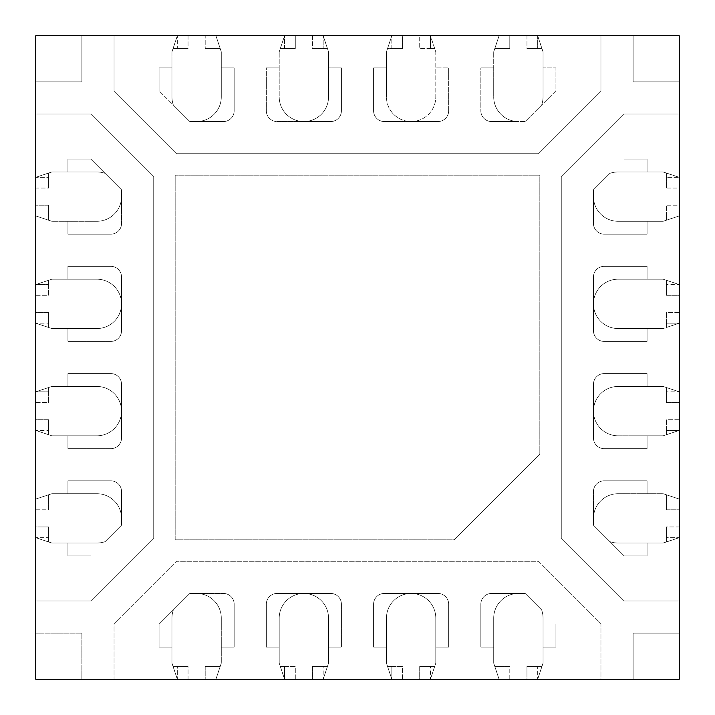 <?xml version="1.0" encoding="UTF-8"?>
<svg xmlns="http://www.w3.org/2000/svg" width="715" height="715" viewBox="0 0 715 715"><rect width="100%" height="100%" fill="white"/><g stroke="black" fill="none" stroke-linecap="round" stroke-linejoin="round"><path stroke-width="0.54" stroke-dasharray="3.58 2.68" d="M328.543 96.883A24.668 24.668 0 0 1 303.875 121.55L330.688 121.55A10.725 10.725 0 0 0 341.413 110.825L341.413 67.925L328.543 67.925L341.413 67.925L341.413 110.825A10.725 10.725 0 0 1 330.688 121.55L277.062 121.55L330.688 121.55A10.725 10.725 0 0 0 341.413 110.825L341.413 67.925L328.543 67.925L341.413 67.925L341.413 110.825A10.725 10.725 0 0 1 330.688 121.55L277.062 121.55A10.725 10.725 0 0 1 266.338 110.825A10.725 10.725 0 0 0 277.062 121.55L303.875 121.55A24.668 24.668 0 0 1 279.207 96.883A24.668 24.668 0 0 0 303.875 121.55A24.668 24.668 0 0 0 328.543 96.883L328.543 51.838L328.543 96.883A24.668 24.668 0 0 1 303.875 121.55A24.668 24.668 0 0 1 279.207 96.883L279.207 67.925L266.338 67.925L266.338 110.825L266.338 67.925L279.207 67.925L279.207 51.838L279.207 96.883A24.668 24.668 0 0 0 303.875 121.55A24.668 24.668 0 0 0 328.543 96.883L328.543 51.838L323.18 35.75L328.543 51.838L323.18 35.75L284.57 35.75L279.207 51.838L284.57 35.75L215.93 35.75L221.293 51.838L221.293 67.925L234.163 67.925L221.293 67.925L234.163 67.925L234.163 110.825L234.163 67.925L221.293 67.925L221.293 96.883A24.668 24.668 0 0 1 196.625 121.55L223.438 121.55L189.806 121.55L159.088 90.832L189.806 121.55L196.625 121.55A24.668 24.668 0 0 0 221.293 96.883L221.293 51.838L215.93 35.75L177.32 35.75L171.958 51.838L171.958 96.883A24.668 24.668 0 0 0 173.37 105.123A24.668 24.668 0 0 1 171.958 96.883L171.958 67.925L159.088 67.925L159.088 90.832L159.088 67.925L171.958 67.925L171.958 51.838L177.32 35.75L35.75 35.75L35.75 177.32L51.838 171.958L35.75 177.32L35.75 284.57L51.838 279.207L35.75 284.57L35.75 391.82L51.838 386.457L35.75 391.82L35.75 499.07L51.838 493.707L35.75 499.07L35.75 679.25L177.32 679.25L171.958 663.163L177.32 679.25L284.57 679.25L279.207 663.163L284.57 679.25L391.82 679.25L386.457 663.163L391.82 679.25L499.07 679.25L493.707 663.163L499.07 679.25L679.25 679.25L679.25 537.68L663.163 543.043L679.25 537.68L679.25 430.43L663.163 435.793L679.25 430.43L679.25 323.18L663.163 328.543L679.25 323.18L679.25 215.93L663.163 221.293L679.25 215.93L679.25 35.75L537.68 35.75L543.043 51.838L543.043 67.925L555.913 67.925L543.043 67.925L555.913 67.925L555.913 90.832L525.194 121.55L491.562 121.55L525.194 121.55L555.913 90.832L555.913 67.925L543.043 67.925L543.043 96.883L543.043 51.838L537.68 35.75L499.07 35.75L493.707 51.838L493.707 96.883A24.668 24.668 0 0 0 518.375 121.55A24.668 24.668 0 0 1 493.707 96.883A24.668 24.668 0 0 0 518.375 121.55L491.562 121.55A10.725 10.725 0 0 1 480.838 110.825A10.725 10.725 0 0 0 491.562 121.55L518.375 121.55A24.668 24.668 0 0 1 493.707 96.883L493.707 67.925L480.838 67.925L480.838 110.825L480.838 67.925L493.707 67.925L493.707 51.838L499.07 35.75L430.43 35.75L435.793 51.838L435.793 67.925L448.663 67.925L435.793 67.925L448.663 67.925L448.663 110.825L448.663 67.925L435.793 67.925L435.793 96.883A24.668 24.668 0 0 1 411.125 121.55L437.938 121.55A10.725 10.725 0 0 0 448.663 110.825A10.725 10.725 0 0 1 437.938 121.55L384.312 121.55L437.938 121.55A10.725 10.725 0 0 0 448.663 110.825L448.663 67.925L448.663 110.825A10.725 10.725 0 0 1 437.938 121.55L384.312 121.55A10.725 10.725 0 0 1 373.588 110.825A10.725 10.725 0 0 0 384.312 121.55L411.125 121.55A24.668 24.668 0 0 1 386.457 96.883A24.668 24.668 0 0 0 411.125 121.55A24.668 24.668 0 0 0 435.793 96.883L435.793 51.838L430.43 35.75L391.82 35.75L386.457 51.838L386.457 96.883L386.457 67.925L373.588 67.925L373.588 110.825L373.588 67.925L386.457 67.925L386.457 51.838L391.82 35.75L323.18 35.75L327.47 48.62L312.455 48.62L312.455 35.75L323.18 35.75L323.18 48.62L327.47 48.62L312.455 48.62L312.455 35.75L295.295 35.75L295.295 48.62L280.28 48.62L284.57 35.75L323.18 35.75L323.18 48.62L312.455 48.62L327.47 48.62L328.543 51.838L328.543 96.883M284.57 48.62L284.57 35.75L295.295 35.75L295.295 48.62L280.28 48.62L295.295 48.62L280.28 48.62L279.207 51.838L284.57 35.75L284.57 48.62M541.63 105.123A24.668 24.668 0 0 0 543.043 96.883A24.668 24.668 0 0 1 541.63 105.123A24.668 24.668 0 0 0 543.043 96.883L543.043 51.838L537.68 35.75L541.97 48.62L526.955 48.62L526.955 35.75L537.68 35.75L537.68 48.62L541.97 48.62L526.955 48.62L526.955 35.75L509.795 35.75L509.795 48.62L494.78 48.62L499.07 35.75L537.68 35.75L537.68 48.62L526.955 48.62L541.97 48.62L543.043 51.838L543.043 96.883A24.668 24.668 0 0 1 541.63 105.123L555.913 90.832L555.913 67.925L555.913 90.832L525.194 121.55L541.63 105.123M499.07 48.62L499.07 35.75L509.795 35.75L509.795 48.62L494.78 48.62L509.795 48.62L494.78 48.62L493.707 51.838L499.07 35.75L499.07 48.62M391.82 48.62L391.82 35.75L430.43 35.75L434.72 48.62L419.705 48.62L419.705 35.75L430.43 35.75L430.43 48.62L434.72 48.62L419.705 48.62L419.705 35.75L402.545 35.75L402.545 48.62L387.53 48.62L391.82 35.75L402.545 35.75L402.545 48.62L387.53 48.62L402.545 48.62L387.53 48.62L386.457 51.838L391.82 35.75L391.82 48.62M430.43 48.62L419.705 48.62L430.43 48.62L430.43 35.75L435.793 51.838L435.793 96.883A24.668 24.668 0 0 1 411.125 121.55A24.668 24.668 0 0 1 386.457 96.883A24.668 24.668 0 0 0 411.125 121.55A24.668 24.668 0 0 0 435.793 96.883L435.793 51.838L434.72 48.62L430.43 48.62M223.438 121.55A10.725 10.725 0 0 0 234.163 110.825A10.725 10.725 0 0 1 223.438 121.55A10.725 10.725 0 0 0 234.163 110.825L234.163 67.925L234.163 110.825A10.725 10.725 0 0 1 223.438 121.55L189.806 121.55L173.37 105.123A24.668 24.668 0 0 1 171.958 96.883L171.958 67.925L159.088 67.925L159.088 90.832L159.088 67.925L171.958 67.925L171.958 51.838L177.32 35.75L188.045 35.75L188.045 48.62L173.03 48.62L177.32 35.75L215.93 35.75L220.22 48.62L205.205 48.62L205.205 35.75L215.93 35.75L215.93 48.62L220.22 48.62L205.205 48.62L205.205 35.75L188.045 35.75L188.045 48.62L173.03 48.62L177.32 48.62L177.32 35.75L177.32 48.62L188.045 48.62L173.03 48.62L171.958 51.838L171.958 96.883A24.668 24.668 0 0 0 173.37 105.123L189.806 121.55L223.438 121.55M215.93 48.62L205.205 48.62L215.93 48.62L215.93 35.75L221.293 51.838L221.293 96.883A24.668 24.668 0 0 1 196.625 121.55A24.668 24.668 0 0 0 221.293 96.883L221.293 51.838L220.22 48.62L215.93 48.62M175.175 175.175L175.175 539.825L454.025 539.825L539.825 454.025L539.825 175.175L175.175 175.175L539.825 175.175L539.825 454.025L454.025 539.825L175.175 539.825L175.175 175.175L539.825 175.175L539.825 454.025L454.025 539.825L175.175 539.825L175.175 175.175L539.825 175.175L539.825 454.025L454.025 539.825L175.175 539.825L175.175 175.175M679.25 177.32L663.163 171.958L618.118 171.958A24.668 24.668 0 0 0 609.877 173.37L593.45 189.806L593.45 196.625A24.668 24.668 0 0 0 618.118 221.293L663.163 221.293L647.075 221.293L647.075 234.163L647.075 221.293L647.075 234.163L604.175 234.163L647.075 234.163L647.075 221.293L618.118 221.293A24.668 24.668 0 0 1 593.45 196.625L593.45 223.438L593.45 189.806L609.877 173.37A24.668 24.668 0 0 1 618.118 171.958L647.075 171.958L647.075 159.088L624.168 159.088L647.075 159.088L647.075 171.958L663.163 171.958L679.25 177.32L679.25 188.045L666.38 188.045L666.38 173.03L679.25 177.32L679.25 215.93L666.38 220.22L666.38 205.205L679.25 205.205L679.25 215.93L666.38 215.93L666.38 220.22L666.38 205.205L679.25 205.205L679.25 188.045L666.38 188.045L666.38 173.03L666.38 177.32L679.25 177.32L666.38 177.32L666.38 188.045L666.38 173.03L663.163 171.958L679.25 177.32M679.25 284.57L663.163 279.207L618.118 279.207A24.668 24.668 0 0 0 593.45 303.875A24.668 24.668 0 0 0 618.118 328.543L663.163 328.543L647.075 328.543L647.075 341.413L647.075 328.543L647.075 341.413L604.175 341.413L647.075 341.413L647.075 328.543L618.118 328.543A24.668 24.668 0 0 1 593.45 303.875L593.45 330.688A10.725 10.725 0 0 0 604.175 341.413A10.725 10.725 0 0 1 593.45 330.688L593.45 277.062L593.45 330.688A10.725 10.725 0 0 0 604.175 341.413L647.075 341.413L604.175 341.413A10.725 10.725 0 0 1 593.45 330.688L593.45 277.062A10.725 10.725 0 0 1 604.175 266.338A10.725 10.725 0 0 0 593.45 277.062L593.45 303.875A24.668 24.668 0 0 1 618.118 279.207L647.075 279.207L647.075 266.338L604.175 266.338L647.075 266.338L647.075 279.207L663.163 279.207L679.25 284.57L679.25 323.18L666.38 327.47L666.38 312.455L679.25 312.455L679.25 323.18L666.38 323.18L666.38 327.47L666.38 312.455L679.25 312.455L679.25 295.295L666.38 295.295L666.38 280.28L679.25 284.57L679.25 295.295L666.38 295.295L666.38 280.28L666.38 295.295L666.38 284.57L679.25 284.57L663.163 279.207L666.38 280.28L666.38 284.57L679.25 284.57M679.25 391.82L663.163 386.457L618.118 386.457A24.668 24.668 0 0 0 593.45 411.125A24.668 24.668 0 0 0 618.118 435.793L663.163 435.793L647.075 435.793L647.075 448.663L647.075 435.793L647.075 448.663L604.175 448.663L647.075 448.663L647.075 435.793L618.118 435.793A24.668 24.668 0 0 1 593.45 411.125L593.45 437.938A10.725 10.725 0 0 0 604.175 448.663A10.725 10.725 0 0 1 593.45 437.938L593.45 384.312L593.45 437.938A10.725 10.725 0 0 0 604.175 448.663L647.075 448.663L604.175 448.663A10.725 10.725 0 0 1 593.45 437.938L593.45 384.312A10.725 10.725 0 0 1 604.175 373.588A10.725 10.725 0 0 0 593.45 384.312L593.45 411.125A24.668 24.668 0 0 1 618.118 386.457L647.075 386.457L647.075 373.588L604.175 373.588L647.075 373.588L647.075 386.457L663.163 386.457L679.25 391.82L679.25 430.43L666.38 434.72L666.38 419.705L679.25 419.705L679.25 430.43L666.38 430.43L666.38 434.72L666.38 419.705L679.25 419.705L679.25 402.545L666.38 402.545L666.38 387.53L679.25 391.82L679.25 402.545L666.38 402.545L666.38 387.53L666.38 402.545L666.38 391.82L679.25 391.82L663.163 386.457L666.38 387.53L666.38 391.82L679.25 391.82M679.25 499.07L663.163 493.707L618.118 493.707A24.668 24.668 0 0 0 593.45 518.375L593.45 525.194L609.877 541.63A24.668 24.668 0 0 0 618.118 543.043L663.163 543.043L647.075 543.043L647.075 555.913L647.075 543.043L647.075 555.913L624.168 555.913L593.45 525.194L593.45 491.562L593.45 518.375A24.668 24.668 0 0 1 618.118 493.707A24.668 24.668 0 0 0 593.45 518.375L593.45 491.562A10.725 10.725 0 0 1 604.175 480.838A10.725 10.725 0 0 0 593.45 491.562L593.45 518.375A24.668 24.668 0 0 1 618.118 493.707L647.075 493.707L647.075 480.838L604.175 480.838L647.075 480.838L647.075 493.707L663.163 493.707L679.25 499.07L679.25 537.68L666.38 541.97L666.38 526.955L679.25 526.955L679.25 537.68L666.38 537.68L666.38 541.97L666.38 526.955L679.25 526.955L679.25 509.795L666.38 509.795L666.38 494.78L679.25 499.07L679.25 509.795L666.38 509.795L666.38 494.78L666.38 509.795L666.38 499.07L679.25 499.07L663.163 493.707L666.38 494.78L666.38 499.07L679.25 499.07M537.68 679.25L543.043 663.163L543.043 618.118A24.668 24.668 0 0 0 541.63 609.877L525.194 593.45L518.375 593.45A24.668 24.668 0 0 0 493.707 618.118L493.707 663.163L493.707 647.075L480.838 647.075L493.707 647.075L480.838 647.075L480.838 604.175L480.838 647.075L493.707 647.075L493.707 618.118A24.668 24.668 0 0 1 518.375 593.45L491.562 593.45L525.194 593.45L541.63 609.877A24.668 24.668 0 0 1 543.043 618.118L543.043 647.075L555.913 647.075L555.913 624.168L555.913 647.075L543.043 647.075L543.043 663.163L537.68 679.25L499.07 679.25L494.78 666.38L509.795 666.38L509.795 679.25L499.07 679.25L499.07 666.38L494.78 666.38L509.795 666.38L509.795 679.25L526.955 679.25L526.955 666.38L541.97 666.38L537.68 679.25L526.955 679.25L526.955 666.38L541.97 666.38L526.955 666.38L537.68 666.38L537.68 679.25L537.68 666.38L541.97 666.38L543.043 663.163L537.68 679.25M430.43 679.25L435.793 663.163L435.793 618.118A24.668 24.668 0 0 0 411.125 593.45A24.668 24.668 0 0 0 386.457 618.118L386.457 663.163L386.457 647.075L373.588 647.075L386.457 647.075L373.588 647.075L373.588 604.175L373.588 647.075L386.457 647.075L386.457 618.118A24.668 24.668 0 0 1 411.125 593.45L384.312 593.45A10.725 10.725 0 0 0 373.588 604.175A10.725 10.725 0 0 1 384.312 593.45L437.938 593.45L384.312 593.45A10.725 10.725 0 0 0 373.588 604.175L373.588 647.075L373.588 604.175A10.725 10.725 0 0 1 384.312 593.45L437.938 593.45A10.725 10.725 0 0 1 448.663 604.175A10.725 10.725 0 0 0 437.938 593.45L411.125 593.45A24.668 24.668 0 0 1 435.793 618.118L435.793 647.075L448.663 647.075L448.663 604.175L448.663 647.075L435.793 647.075L435.793 663.163L430.43 679.25L391.82 679.25L387.53 666.38L402.545 666.38L402.545 679.25L391.82 679.25L391.82 666.38L387.53 666.38L402.545 666.38L402.545 679.25L419.705 679.25L419.705 666.38L434.72 666.38L430.43 679.25L419.705 679.25L419.705 666.38L434.72 666.38L419.705 666.38L430.43 666.38L430.43 679.25L435.793 663.163L434.72 666.38L430.43 666.38L430.43 679.25M323.18 679.25L328.543 663.163L328.543 618.118A24.668 24.668 0 0 0 303.875 593.45A24.668 24.668 0 0 0 279.207 618.118L279.207 663.163L279.207 647.075L266.338 647.075L279.207 647.075L266.338 647.075L266.338 604.175L266.338 647.075L279.207 647.075L279.207 618.118A24.668 24.668 0 0 1 303.875 593.45L277.062 593.45A10.725 10.725 0 0 0 266.338 604.175A10.725 10.725 0 0 1 277.062 593.45L330.688 593.45L277.062 593.45A10.725 10.725 0 0 0 266.338 604.175L266.338 647.075L266.338 604.175A10.725 10.725 0 0 1 277.062 593.45L330.688 593.45A10.725 10.725 0 0 1 341.413 604.175A10.725 10.725 0 0 0 330.688 593.45L303.875 593.45A24.668 24.668 0 0 1 328.543 618.118L328.543 647.075L341.413 647.075L341.413 604.175L341.413 647.075L328.543 647.075L328.543 663.163L323.18 679.25L284.57 679.25L280.28 666.38L295.295 666.38L295.295 679.25L284.57 679.25L284.57 666.38L280.28 666.38L295.295 666.38L295.295 679.25L312.455 679.25L312.455 666.38L327.47 666.38L323.18 679.25L312.455 679.25L312.455 666.38L327.47 666.38L312.455 666.38L323.18 666.38L323.18 679.25L328.543 663.163L327.47 666.38L323.18 666.38L323.18 679.25M215.93 679.25L221.293 663.163L221.293 618.118A24.668 24.668 0 0 0 196.625 593.45L189.806 593.45L173.37 609.877A24.668 24.668 0 0 0 171.958 618.118L171.958 663.163L171.958 647.075L159.088 647.075L171.958 647.075L159.088 647.075L159.088 624.168L189.806 593.45L223.438 593.45L196.625 593.45A24.668 24.668 0 0 1 221.293 618.118A24.668 24.668 0 0 0 196.625 593.45L223.438 593.45A10.725 10.725 0 0 1 234.163 604.175A10.725 10.725 0 0 0 223.438 593.45L196.625 593.45A24.668 24.668 0 0 1 221.293 618.118L221.293 647.075L234.163 647.075L234.163 604.175L234.163 647.075L221.293 647.075L221.293 663.163L215.93 679.25L177.32 679.25L173.03 666.38L188.045 666.38L188.045 679.25L177.32 679.25L177.32 666.38L173.03 666.38L188.045 666.38L188.045 679.25L205.205 679.25L205.205 666.38L220.22 666.38L215.93 679.25L205.205 679.25L205.205 666.38L220.22 666.38L205.205 666.38L215.93 666.38L215.93 679.25L221.293 663.163L220.22 666.38L215.93 666.38L215.93 679.25M35.75 537.68L51.838 543.043L96.883 543.043A24.668 24.668 0 0 0 105.123 541.63L121.55 525.194L121.55 518.375A24.668 24.668 0 0 0 96.883 493.707L51.838 493.707L67.925 493.707L67.925 480.838L67.925 493.707L67.925 480.838L110.825 480.838L67.925 480.838L67.925 493.707L96.883 493.707A24.668 24.668 0 0 1 121.55 518.375L121.55 491.562L121.55 525.194L105.123 541.63A24.668 24.668 0 0 1 96.883 543.043L67.925 543.043L67.925 555.913L90.832 555.913L67.925 555.913L67.925 543.043L51.838 543.043L35.75 537.68L35.75 499.07L48.62 494.78L48.62 509.795L35.75 509.795L35.75 499.07L48.62 499.07L48.62 494.78L48.62 509.795L35.75 509.795L35.75 526.955L48.62 526.955L48.62 541.97L35.75 537.68L35.75 526.955L48.62 526.955L48.62 541.97L48.62 526.955L48.62 537.68L35.75 537.68L48.62 537.68L48.62 541.97L51.838 543.043L35.75 537.68M35.75 430.43L51.838 435.793L96.883 435.793A24.668 24.668 0 0 0 121.55 411.125A24.668 24.668 0 0 0 96.883 386.457L51.838 386.457L67.925 386.457L67.925 373.588L67.925 386.457L67.925 373.588L110.825 373.588L67.925 373.588L67.925 386.457L96.883 386.457A24.668 24.668 0 0 1 121.55 411.125L121.55 384.312A10.725 10.725 0 0 0 110.825 373.588A10.725 10.725 0 0 1 121.55 384.312L121.55 437.938L121.55 384.312A10.725 10.725 0 0 0 110.825 373.588L67.925 373.588L110.825 373.588A10.725 10.725 0 0 1 121.55 384.312L121.55 437.938A10.725 10.725 0 0 1 110.825 448.663A10.725 10.725 0 0 0 121.55 437.938L121.55 411.125A24.668 24.668 0 0 1 96.883 435.793L67.925 435.793L67.925 448.663L110.825 448.663L67.925 448.663L67.925 435.793L51.838 435.793L35.75 430.43L35.75 391.82L48.62 387.53L48.62 402.545L35.75 402.545L35.75 391.82L48.62 391.82L48.62 387.53L48.62 402.545L35.75 402.545L35.75 419.705L48.62 419.705L48.62 434.72L35.75 430.43L35.75 419.705L48.62 419.705L48.62 434.72L48.62 419.705L48.62 430.43L35.75 430.43L51.838 435.793L48.62 434.72L48.62 430.43L35.75 430.43M35.75 323.18L51.838 328.543L96.883 328.543A24.668 24.668 0 0 0 121.55 303.875A24.668 24.668 0 0 0 96.883 279.207L51.838 279.207L67.925 279.207L67.925 266.338L67.925 279.207L67.925 266.338L110.825 266.338L67.925 266.338L67.925 279.207L96.883 279.207A24.668 24.668 0 0 1 121.55 303.875L121.55 277.062A10.725 10.725 0 0 0 110.825 266.338A10.725 10.725 0 0 1 121.55 277.062L121.55 330.688L121.55 277.062A10.725 10.725 0 0 0 110.825 266.338L67.925 266.338L110.825 266.338A10.725 10.725 0 0 1 121.55 277.062L121.55 330.688A10.725 10.725 0 0 1 110.825 341.413A10.725 10.725 0 0 0 121.55 330.688L121.55 303.875A24.668 24.668 0 0 1 96.883 328.543L67.925 328.543L67.925 341.413L110.825 341.413L67.925 341.413L67.925 328.543L51.838 328.543L35.75 323.18L35.75 284.57L48.62 280.28L48.62 295.295L35.75 295.295L35.75 284.57L48.62 284.57L48.62 280.28L48.62 295.295L35.75 295.295L35.75 312.455L48.62 312.455L48.62 327.47L35.75 323.18L35.75 312.455L48.62 312.455L48.62 327.47L48.62 312.455L48.62 323.18L35.75 323.18L51.838 328.543L48.62 327.47L48.62 323.18L35.75 323.18M35.75 215.93L51.838 221.293L96.883 221.293A24.668 24.668 0 0 0 121.55 196.625L121.55 189.806L105.123 173.37A24.668 24.668 0 0 0 96.883 171.958L51.838 171.958L67.925 171.958L67.925 159.088L67.925 171.958L67.925 159.088L90.832 159.088L121.55 189.806L121.55 223.438L121.55 196.625A24.668 24.668 0 0 1 96.883 221.293A24.668 24.668 0 0 0 121.55 196.625L121.55 223.438A10.725 10.725 0 0 1 110.825 234.163A10.725 10.725 0 0 0 121.55 223.438L121.55 196.625A24.668 24.668 0 0 1 96.883 221.293L67.925 221.293L67.925 234.163L110.825 234.163L67.925 234.163L67.925 221.293L51.838 221.293L35.75 215.93L35.75 177.32L48.62 173.03L48.62 188.045L35.75 188.045L35.75 177.32L48.62 177.32L48.62 173.03L48.62 188.045L35.75 188.045L35.75 205.205L48.62 205.205L48.62 220.22L35.75 215.93L35.75 205.205L48.62 205.205L48.62 220.22L48.62 205.205L48.62 215.93L35.75 215.93L51.838 221.293L48.62 220.22L48.62 215.93L35.75 215.93M666.38 323.18L666.38 312.455L666.38 323.18L679.25 323.18L663.163 328.543L618.118 328.543A24.668 24.668 0 0 1 593.45 303.875A24.668 24.668 0 0 1 618.118 279.207A24.668 24.668 0 0 0 593.45 303.875A24.668 24.668 0 0 0 618.118 328.543L663.163 328.543L666.38 327.47L666.38 323.18M609.877 541.63L624.168 555.913L647.075 555.913L647.075 543.043L618.118 543.043A24.668 24.668 0 0 1 609.877 541.63A24.668 24.668 0 0 0 618.118 543.043L663.163 543.043L679.25 537.68L666.38 537.68L666.38 526.955L666.38 541.97L663.163 543.043L618.118 543.043A24.668 24.668 0 0 1 609.877 541.63L624.168 555.913L647.075 555.913L624.168 555.913L593.45 525.194L609.877 541.63M666.38 430.43L666.38 419.705L666.38 430.43L679.25 430.43L663.163 435.793L618.118 435.793A24.668 24.668 0 0 1 593.45 411.125A24.668 24.668 0 0 1 618.118 386.457A24.668 24.668 0 0 0 593.45 411.125A24.668 24.668 0 0 0 618.118 435.793L663.163 435.793L666.38 434.72L666.38 430.43M593.45 223.438A10.725 10.725 0 0 0 604.175 234.163A10.725 10.725 0 0 1 593.45 223.438A10.725 10.725 0 0 0 604.175 234.163L647.075 234.163L604.175 234.163A10.725 10.725 0 0 1 593.45 223.438L593.45 189.806L609.877 173.37A24.668 24.668 0 0 1 618.118 171.958L647.075 171.958L647.075 159.088L624.168 159.088L647.075 159.088L647.075 171.958L663.163 171.958L618.118 171.958A24.668 24.668 0 0 0 609.877 173.37L593.45 189.806L593.45 223.438M666.38 215.93L666.38 205.205L666.38 215.93L679.25 215.93L663.163 221.293L618.118 221.293A24.668 24.668 0 0 1 593.45 196.625A24.668 24.668 0 0 0 618.118 221.293L663.163 221.293L666.38 220.22L666.38 215.93M679.25 81.867L679.25 114.043L679.25 81.867L633.133 81.867L633.133 35.75L633.133 81.867L679.25 81.867L633.133 81.867L633.133 35.75L600.957 35.75L633.133 35.75L600.957 35.75L600.957 91.288L538.52 153.725L176.48 153.725L114.043 91.288L114.043 35.75L114.043 91.288L176.48 153.725L538.52 153.725L600.957 91.288L600.957 35.75L600.957 91.288L538.52 153.725L176.48 153.725L114.043 91.288L114.043 35.75L81.867 35.75L114.043 35.75L81.867 35.75L81.867 81.867L35.75 81.867L35.75 114.043L35.75 81.867L81.867 81.867L81.867 35.75L81.867 81.867L35.75 81.867L35.75 114.043L91.288 114.043L153.725 176.48L153.725 538.52L91.288 600.957L35.75 600.957L35.75 633.133L35.75 600.957L91.288 600.957L153.725 538.52L153.725 176.48L91.288 114.043L35.75 114.043L91.288 114.043L153.725 176.48L153.725 538.52L91.288 600.957L35.75 600.957L35.75 633.133L81.867 633.133L81.867 679.25L114.043 679.25L81.867 679.25L81.867 633.133L35.75 633.133L81.867 633.133L81.867 679.25L114.043 679.25L114.043 623.712L176.48 561.275L538.52 561.275L600.957 623.712L600.957 679.25L633.133 679.25L600.957 679.25L600.957 623.712L538.52 561.275L176.48 561.275L114.043 623.712L114.043 679.25L114.043 623.712L176.48 561.275L538.52 561.275L600.957 623.712L600.957 679.25L633.133 679.25L633.133 633.133L679.25 633.133L679.25 600.957L679.25 633.133L633.133 633.133L633.133 679.25L633.133 633.133L679.25 633.133L679.25 600.957L623.712 600.957L561.275 538.52L561.275 176.48L623.712 114.043L679.25 114.043L623.712 114.043L561.275 176.48L561.275 538.52L623.712 600.957L679.25 600.957L623.712 600.957L561.275 538.52L561.275 176.48L623.712 114.043L679.25 114.043L679.25 81.867L679.25 114.043L623.712 114.043L561.275 176.48L561.275 538.52L623.712 600.957L679.25 600.957L679.25 633.133L633.133 633.133L633.133 679.25L600.957 679.25L600.957 623.712L538.52 561.275L176.48 561.275L114.043 623.712L114.043 679.25L81.867 679.25L81.867 633.133L35.75 633.133L35.75 600.957L91.288 600.957L153.725 538.52L153.725 176.48L91.288 114.043L35.75 114.043L35.75 81.867L81.867 81.867L81.867 35.75L114.043 35.75L114.043 91.288L176.48 153.725L538.52 153.725L600.957 91.288L600.957 35.75L633.133 35.75L633.133 81.867L679.25 81.867M284.57 666.38L295.295 666.38L284.57 666.38L284.57 679.25L279.207 663.163L279.207 618.118A24.668 24.668 0 0 1 303.875 593.45A24.668 24.668 0 0 1 328.543 618.118L328.543 663.163L328.543 647.075L341.413 647.075L341.413 604.175A10.725 10.725 0 0 0 330.688 593.45A10.725 10.725 0 0 1 341.413 604.175L341.413 647.075L328.543 647.075L328.543 618.118A24.668 24.668 0 0 0 303.875 593.45A24.668 24.668 0 0 0 279.207 618.118L279.207 663.163L280.28 666.38L284.57 666.38M491.562 593.45A10.725 10.725 0 0 0 480.838 604.175A10.725 10.725 0 0 1 491.562 593.45A10.725 10.725 0 0 0 480.838 604.175L480.838 647.075L480.838 604.175A10.725 10.725 0 0 1 491.562 593.45L525.194 593.45L541.63 609.877A24.668 24.668 0 0 1 543.043 618.118L543.043 647.075L555.913 647.075L555.913 624.168L555.913 647.075L543.043 647.075L543.043 663.163L543.043 618.118A24.668 24.668 0 0 0 541.63 609.877L525.194 593.45L491.562 593.45M499.07 666.38L509.795 666.38L499.07 666.38L499.07 679.25L493.707 663.163L493.707 618.118A24.668 24.668 0 0 1 518.375 593.45A24.668 24.668 0 0 0 493.707 618.118L493.707 663.163L494.78 666.38L499.07 666.38M391.82 666.38L402.545 666.38L391.82 666.38L391.82 679.25L386.457 663.163L386.457 618.118A24.668 24.668 0 0 1 411.125 593.45A24.668 24.668 0 0 1 435.793 618.118A24.668 24.668 0 0 0 411.125 593.45A24.668 24.668 0 0 0 386.457 618.118L386.457 663.163L387.53 666.38L391.82 666.38M173.37 609.877L159.088 624.168L159.088 647.075L171.958 647.075L171.958 618.118A24.668 24.668 0 0 1 173.37 609.877A24.668 24.668 0 0 0 171.958 618.118L171.958 663.163L177.32 679.25L177.32 666.38L188.045 666.38L173.03 666.38L171.958 663.163L171.958 618.118A24.668 24.668 0 0 1 173.37 609.877L159.088 624.168L159.088 647.075L159.088 624.168L189.806 593.45L173.37 609.877M48.62 284.57L48.62 295.295L48.62 284.57L35.75 284.57L51.838 279.207L96.883 279.207A24.668 24.668 0 0 1 121.55 303.875A24.668 24.668 0 0 1 96.883 328.543L51.838 328.543L67.925 328.543L67.925 341.413L110.825 341.413A10.725 10.725 0 0 0 121.55 330.688A10.725 10.725 0 0 1 110.825 341.413L67.925 341.413L67.925 328.543L96.883 328.543A24.668 24.668 0 0 0 121.55 303.875A24.668 24.668 0 0 0 96.883 279.207L51.838 279.207L48.62 280.28L48.62 284.57M121.55 491.562A10.725 10.725 0 0 0 110.825 480.838A10.725 10.725 0 0 1 121.55 491.562A10.725 10.725 0 0 0 110.825 480.838L67.925 480.838L110.825 480.838A10.725 10.725 0 0 1 121.55 491.562L121.55 525.194L105.123 541.63A24.668 24.668 0 0 1 96.883 543.043L67.925 543.043L67.925 555.913L90.832 555.913L67.925 555.913L67.925 543.043L51.838 543.043L96.883 543.043A24.668 24.668 0 0 0 105.123 541.63L121.55 525.194L121.55 491.562M48.62 499.07L48.62 509.795L48.62 499.07L35.75 499.07L51.838 493.707L96.883 493.707A24.668 24.668 0 0 1 121.55 518.375A24.668 24.668 0 0 0 96.883 493.707L51.838 493.707L48.62 494.78L48.62 499.07M48.62 391.82L48.62 402.545L48.62 391.82L35.75 391.82L51.838 386.457L96.883 386.457A24.668 24.668 0 0 1 121.55 411.125A24.668 24.668 0 0 1 96.883 435.793L51.838 435.793L67.925 435.793L67.925 448.663L110.825 448.663A10.725 10.725 0 0 0 121.55 437.938A10.725 10.725 0 0 1 110.825 448.663L67.925 448.663L67.925 435.793L96.883 435.793A24.668 24.668 0 0 0 121.55 411.125A24.668 24.668 0 0 0 96.883 386.457L51.838 386.457L48.62 387.53L48.62 391.82M105.123 173.37L90.832 159.088L67.925 159.088L67.925 171.958L96.883 171.958A24.668 24.668 0 0 1 105.123 173.37A24.668 24.668 0 0 0 96.883 171.958L51.838 171.958L35.75 177.32L48.62 177.32L48.62 188.045L48.62 173.03L51.838 171.958L96.883 171.958A24.668 24.668 0 0 1 105.123 173.37L90.832 159.088L67.925 159.088L90.832 159.088L121.55 189.806L105.123 173.37M110.825 234.163A10.725 10.725 0 0 0 121.55 223.438A10.725 10.725 0 0 1 110.825 234.163L67.925 234.163L110.825 234.163M67.925 221.293L67.925 234.163L67.925 221.293L51.838 221.293L96.883 221.293L67.925 221.293M448.663 604.175A10.725 10.725 0 0 0 437.938 593.45A10.725 10.725 0 0 1 448.663 604.175L448.663 647.075L448.663 604.175M435.793 647.075L448.663 647.075L435.793 647.075L435.793 663.163L435.793 618.118L435.793 647.075M234.163 604.175A10.725 10.725 0 0 0 223.438 593.45A10.725 10.725 0 0 1 234.163 604.175L234.163 647.075L234.163 604.175M221.293 647.075L234.163 647.075L221.293 647.075L221.293 663.163L221.293 618.118L221.293 647.075M604.175 266.338A10.725 10.725 0 0 0 593.45 277.062A10.725 10.725 0 0 1 604.175 266.338L647.075 266.338L604.175 266.338M647.075 279.207L647.075 266.338L647.075 279.207L663.163 279.207L618.118 279.207L647.075 279.207M604.175 480.838A10.725 10.725 0 0 0 593.45 491.562A10.725 10.725 0 0 1 604.175 480.838L647.075 480.838L604.175 480.838M647.075 493.707L647.075 480.838L647.075 493.707L663.163 493.707L618.118 493.707L647.075 493.707M604.175 373.588A10.725 10.725 0 0 0 593.45 384.312A10.725 10.725 0 0 1 604.175 373.588L647.075 373.588L604.175 373.588M647.075 386.457L647.075 373.588L647.075 386.457L663.163 386.457L618.118 386.457L647.075 386.457M266.338 110.825A10.725 10.725 0 0 0 277.062 121.55A10.725 10.725 0 0 1 266.338 110.825L266.338 67.925L266.338 110.825M279.207 67.925L266.338 67.925L279.207 67.925L279.207 51.838L279.207 96.883L279.207 67.925M480.838 110.825A10.725 10.725 0 0 0 491.562 121.55A10.725 10.725 0 0 1 480.838 110.825L480.838 67.925L480.838 110.825M493.707 67.925L480.838 67.925L493.707 67.925L493.707 51.838L493.707 96.883L493.707 67.925M373.588 110.825A10.725 10.725 0 0 0 384.312 121.55A10.725 10.725 0 0 1 373.588 110.825L373.588 67.925L373.588 110.825M386.457 67.925L373.588 67.925L386.457 67.925L386.457 51.838L386.457 96.883L386.457 67.925"/><path stroke-width="1.07" d="M679.25 35.75L679.25 679.25L35.75 679.25L35.75 35.75L679.25 35.75"/></g></svg>
